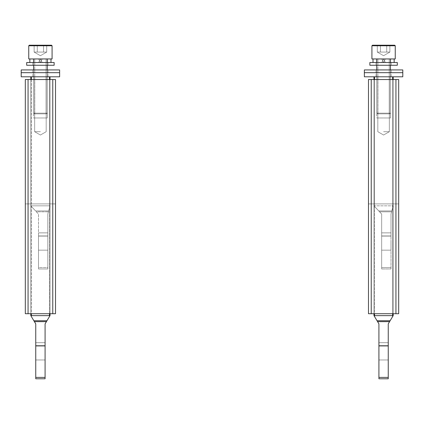 <?xml version="1.0" encoding="UTF-8"?>
<svg xmlns="http://www.w3.org/2000/svg" width="424" height="424" viewBox="0 0 424 424"><rect width="100%" height="100%" fill="white"/><g stroke="black" fill="none" stroke-linecap="round" stroke-linejoin="round"><path stroke-width="0.32" stroke-dasharray="2.12 1.59" d="M376.719 76.792L376.719 117.973L390.446 117.973L390.446 76.792L376.719 76.792L390.446 76.792L376.719 76.792L376.719 117.973L390.446 117.973L376.719 117.973L376.719 76.792L390.446 76.792L390.446 117.973L390.446 76.792L376.719 76.792L390.446 76.792M389.349 117.973L377.816 117.973L389.349 117.973M395.937 79.537L368.483 79.537L398.682 79.537L398.682 203.902L398.682 79.537L368.483 79.537L368.483 203.902L398.682 203.902L368.483 203.902L368.483 79.537L398.682 79.537L398.682 313.712L395.937 313.712L398.682 313.712L398.682 79.537L371.228 79.537L398.682 79.537L398.682 313.712L368.483 313.712L395.937 313.712L368.483 313.712L368.483 79.537L368.483 203.902L398.682 203.902L368.483 203.902L368.483 79.537L371.228 79.537L368.483 79.537L368.483 313.712L368.483 79.537L395.937 79.537L395.937 313.712M393.191 76.792L392.64 76.792L393.191 76.792L393.191 315.133L392.64 315.636L374.524 315.636L392.64 315.636L393.191 315.133L393.191 315.636L393.191 315.133L392.64 315.636L374.524 315.636L374.524 76.792L393.191 76.792L393.191 205.322L392.64 205.826L374.524 205.826L392.64 205.826L393.191 205.322L393.191 205.826L393.191 76.792L392.64 76.792L393.191 76.792L393.191 205.322L392.64 205.826L374.524 205.826L374.524 76.792L374.524 205.826L374.524 76.792L392.64 76.792L373.973 76.792L374.524 76.792L374.524 205.826L373.973 205.322L373.973 205.826L379.57 211.82L391.591 211.82L379.57 211.82L391.591 211.82L390.997 214.056L390.997 236.083L390.997 214.056L391.829 210.935L390.997 214.056L391.829 210.935L391.591 211.82L379.57 211.82L381.664 214.056L381.664 235.961L381.664 214.056L373.973 205.826L373.973 205.322L374.524 205.826L392.64 205.826L393.191 205.322L393.191 76.792L374.524 76.792L374.524 315.636L373.973 315.133L373.973 315.636L377.042 320.745L373.973 315.636L373.973 315.133L374.524 315.636L373.973 315.133L373.973 76.792L393.191 76.792L373.973 76.792L373.973 205.322L374.524 205.826L373.973 205.322L373.973 205.826L378.743 210.935L373.973 205.826L373.973 76.792L392.64 76.792L373.973 76.792L373.973 205.322L373.973 76.792L374.524 76.792L373.973 76.792L373.973 313.712L373.973 79.537L373.973 313.712L373.973 79.537L373.973 203.902L393.191 203.902L393.191 79.537L373.973 79.537L393.191 79.537L373.973 79.537L373.973 203.902L393.191 203.902L373.973 203.902L373.973 79.537L393.191 79.537L373.973 79.537L373.973 203.902L393.191 203.902L393.191 79.537L393.191 313.712L373.973 313.712L393.191 313.712L373.973 313.712L373.973 79.537L393.191 79.537L393.191 313.712L393.191 79.537L373.973 79.537L373.973 313.712L393.191 313.712L393.191 79.537L393.191 313.712M402.8 76.792L364.364 76.792L402.8 76.792L402.8 69.928L402.8 72.674L364.364 72.674L402.8 72.674L402.8 69.928L364.364 69.928L364.364 76.792L402.8 76.792L402.8 72.674L364.364 72.674L364.364 69.928L402.8 69.928L402.8 72.674L364.364 72.674L364.364 76.792L402.8 76.792L364.364 76.792L364.364 72.674L402.8 72.674L402.8 76.792L402.8 69.928L364.364 69.928L364.364 72.674L402.8 72.674L402.8 76.792L402.8 72.674L364.364 72.674L402.8 72.674L364.364 72.674L364.364 76.792L364.364 69.928L402.8 69.928L402.8 72.674L364.364 72.674L364.364 76.792L364.364 72.674L402.8 72.674L402.8 76.792L364.364 76.792L402.8 76.792M383.582 76.792L391.135 76.792L383.582 76.792M383.582 69.928L391.135 69.928L383.582 69.928M377.408 113.855L389.762 113.855L377.408 113.855L389.762 113.855L390.446 113.171L376.719 113.171L390.446 113.171L376.719 113.171L377.408 113.855L389.762 113.855L377.408 113.855L376.719 113.171L376.719 58.947L390.446 58.947L390.446 113.171L376.719 113.171L390.446 113.171L389.762 113.855L390.446 113.171L390.446 58.947L376.719 58.947L390.446 58.947L390.446 113.171L376.719 113.171L377.408 113.855L389.762 113.855L377.408 113.855L376.719 113.171L376.719 58.947L376.719 113.171L390.446 113.171L389.762 113.855L377.408 113.855M395.253 58.947L371.917 58.947L395.253 58.947L371.917 58.947L371.917 45.771L395.253 45.771L395.253 58.947L371.917 58.947L395.253 58.947L395.253 45.771L371.917 45.771L372.463 45.22L394.702 45.22L395.253 45.771L395.253 58.947L371.917 58.947L371.917 45.771L395.253 45.771L371.917 45.771L372.463 45.22L394.702 45.22L372.463 45.22L371.917 45.771L371.917 58.947L395.253 58.947M380.439 45.22L389.868 45.22L377.296 45.22L386.725 45.22L386.725 52.083L380.439 52.083L389.868 52.083L389.868 45.22L380.439 45.22L380.439 52.083L377.296 52.083L389.868 52.083L377.296 52.083L389.868 52.083L383.582 55.714L377.296 52.083L380.439 52.083L377.296 52.083L377.296 45.22L380.439 45.22L377.296 45.22L377.296 52.083L389.868 52.083L377.296 52.083L383.582 55.714L377.296 52.083L380.439 52.083L377.296 52.083L377.296 45.22L380.439 45.22L380.439 52.083L389.868 52.083L389.868 45.22L386.725 45.22L386.725 52.083L377.296 52.083L380.439 52.083L377.296 52.083L383.582 55.714L389.868 52.083L386.725 52.083L389.868 52.083L383.582 55.714L389.868 52.083L380.439 52.083L389.868 52.083L380.439 52.083L380.439 45.22L389.868 45.22L377.296 45.22L386.725 45.22L386.725 52.083L389.868 52.083L386.725 52.083L386.725 45.22L377.296 45.22L377.296 52.083L380.439 52.083L380.439 45.22L389.868 45.22L380.439 45.22L380.439 52.083L380.439 45.22L389.868 45.22L389.868 52.083L386.725 52.083L386.725 45.22L377.296 45.22L389.868 45.22L386.725 45.22L386.725 52.083L386.725 45.22L380.439 45.22L380.439 52.083L380.439 45.22L389.868 45.22L380.439 45.22M377.906 113.855L377.906 58.947L389.259 58.947L389.259 113.855L377.906 113.855L389.259 113.855L377.906 113.855L377.906 58.947L389.259 58.947L377.906 58.947L377.906 113.855L389.259 113.855L389.259 58.947L389.259 113.855L377.906 113.855L389.259 113.855M381.796 62.519L394.15 62.519L373.014 62.519L390.584 62.519L385.368 62.519L383.582 58.947L390.584 58.947L373.014 58.947L383.582 58.947L385.368 62.519L373.014 62.519L383.582 62.519L381.796 58.947L373.014 58.947L394.15 58.947L376.581 58.947L381.796 58.947L383.582 62.519L376.581 62.519L376.581 58.947L394.15 58.947L383.582 58.947L385.368 62.519L383.582 58.947L394.15 58.947L376.581 58.947L376.581 62.519L381.796 62.519L373.014 62.519L373.014 58.947L383.582 58.947L381.796 62.519L383.582 58.947L373.014 58.947L373.014 62.519L394.15 62.519L383.582 62.519L381.796 58.947L383.582 62.519L390.584 62.519L381.796 62.519M369.855 65.264L397.309 65.264L369.855 65.264L397.309 65.264L397.309 62.519L369.855 62.519L369.855 65.264L397.309 65.264L369.855 65.264L369.855 62.519L397.309 62.519L369.855 62.519L397.309 62.519L397.309 65.264L369.855 65.264L369.855 62.519L397.309 62.519L369.855 62.519L397.309 62.519L397.309 65.264L369.855 65.264M376.035 65.264L391.135 65.264L376.035 65.264L391.135 65.264L391.135 62.519L376.035 62.519L391.135 62.519L376.035 62.519L376.035 65.264L391.135 65.264L376.035 65.264L391.135 65.264L391.135 62.519L376.035 62.519L391.135 62.519L376.035 62.519L376.035 65.264L376.035 62.519L391.135 62.519L391.135 65.264L376.035 65.264L376.035 62.519L391.135 62.519L391.135 65.264L376.035 65.264M390.446 117.973L376.719 117.973M393.191 203.902L393.191 79.537L393.191 203.902M364.364 72.674L402.8 72.674L364.364 72.674L364.364 69.928L364.364 72.674L402.8 72.674L364.364 72.674L364.364 69.928L402.8 69.928L364.364 69.928L402.8 69.928L402.8 72.674M390.446 58.947L376.719 58.947M394.702 45.22L395.253 45.771L371.917 45.771L395.253 45.771L394.702 45.22L372.463 45.22L394.702 45.22M389.259 58.947L377.906 58.947M373.973 313.712L373.973 79.537L393.191 79.537M376.719 69.928L376.719 113.171L390.446 113.171L390.446 69.928M376.719 62.519L376.719 65.264M390.446 65.264L390.446 62.519M371.917 45.771L395.253 45.771M389.868 45.22L389.868 52.083L386.725 52.083L386.725 45.22L389.868 45.22M390.584 62.519L390.584 58.947M383.582 62.519L385.368 58.947L383.582 62.519M394.15 62.519L394.15 58.947L394.15 62.519M33.554 76.792L33.554 117.973L47.281 117.973L47.281 76.792L33.554 76.792L47.281 76.792L33.554 76.792L33.554 117.973L47.281 117.973L33.554 117.973L33.554 76.792L47.281 76.792L47.281 117.973L47.281 76.792L33.554 76.792L47.281 76.792M46.184 117.973L34.651 117.973L46.184 117.973M52.772 79.537L25.318 79.537L55.518 79.537L55.518 203.902L55.518 79.537L25.318 79.537L25.318 203.902L55.518 203.902L25.318 203.902L25.318 79.537L55.518 79.537L55.518 313.712L52.772 313.712L55.518 313.712L55.518 79.537L28.064 79.537L55.518 79.537L55.518 313.712L25.318 313.712L52.772 313.712L25.318 313.712L25.318 79.537L25.318 203.902L55.518 203.902L25.318 203.902L25.318 79.537L28.064 79.537L25.318 79.537L25.318 313.712L25.318 79.537L52.772 79.537L52.772 313.712M30.809 79.537L30.809 203.902L50.027 203.902L50.027 79.537L30.809 79.537L50.027 79.537L30.809 79.537L30.809 203.902L50.027 203.902L30.809 203.902L30.809 79.537L50.027 79.537L30.809 79.537L30.809 203.902L50.027 203.902L50.027 79.537L50.027 313.712L30.809 313.712L50.027 313.712L30.809 313.712L30.809 79.537L50.027 79.537L50.027 313.712L30.809 313.712L30.809 79.537L30.809 313.712L30.809 79.537L50.027 79.537L30.809 79.537L30.809 313.712M59.636 76.792L21.2 76.792L59.636 76.792L59.636 69.928L59.636 72.674L21.2 72.674L59.636 72.674L59.636 69.928L21.2 69.928L21.2 76.792L59.636 76.792L59.636 72.674L21.2 72.674L21.2 69.928L59.636 69.928L59.636 72.674L21.2 72.674L21.2 76.792L59.636 76.792L21.2 76.792L21.2 72.674L59.636 72.674L59.636 76.792L59.636 69.928L21.2 69.928L21.2 72.674L59.636 72.674L59.636 76.792L59.636 72.674L21.2 72.674L59.636 72.674L21.2 72.674L21.2 76.792L21.2 69.928L59.636 69.928L59.636 72.674L21.2 72.674L21.2 76.792L21.2 72.674L59.636 72.674L59.636 76.792L21.2 76.792L59.636 76.792M40.418 76.792L32.865 76.792L40.418 76.792M40.418 69.928L32.865 69.928L40.418 69.928M33.554 69.928L33.554 113.171L34.238 113.855L46.592 113.855L34.238 113.855L46.592 113.855L47.281 113.171L33.554 113.171L47.281 113.171L33.554 113.171L34.238 113.855L46.592 113.855L34.238 113.855L46.592 113.855L47.281 113.171L33.554 113.171L33.554 58.947L47.281 58.947L47.281 113.171L33.554 113.171L47.281 113.171L47.281 58.947L33.554 58.947L47.281 58.947L33.554 58.947L47.281 58.947L33.554 58.947L47.281 58.947L47.281 113.171L46.592 113.855L34.238 113.855L33.554 113.171L33.554 58.947L33.554 113.171L47.281 113.171L47.281 69.928M52.083 58.947L28.747 58.947L52.083 58.947L28.747 58.947L28.747 45.771L52.083 45.771L52.083 58.947L28.747 58.947L52.083 58.947L28.747 58.947L28.747 45.771L29.298 45.22L51.537 45.22L52.083 45.771L28.747 45.771L52.083 45.771L52.083 58.947L28.747 58.947L28.747 45.771L29.298 45.22L51.537 45.22L29.298 45.22L51.537 45.22L52.083 45.771L28.747 45.771L52.083 45.771L52.083 58.947M37.275 45.22L46.704 45.22L34.132 45.22L43.561 45.22L43.561 52.083L37.275 52.083L46.704 52.083L46.704 45.22L37.275 45.22L37.275 52.083L34.132 52.083L46.704 52.083L34.132 52.083L46.704 52.083L40.418 55.714L34.132 52.083L46.704 52.083L34.132 52.083L46.704 52.083L46.704 45.22L43.561 45.22L43.561 52.083L46.704 52.083L34.132 52.083L43.561 52.083L34.132 52.083L34.132 45.22L37.275 45.22L34.132 45.22L37.275 45.22L37.275 52.083L37.275 45.22L46.704 45.22L34.132 45.22L43.561 45.22L43.561 52.083L46.704 52.083L40.418 55.714L34.132 52.083L34.132 45.22L37.275 45.22L34.132 45.22L37.275 45.22L37.275 52.083L37.275 45.22L43.561 45.22L34.132 45.22L34.132 52.083L40.418 55.714L34.132 52.083L34.132 45.22L43.561 45.22L43.561 52.083L46.704 52.083L37.275 52.083L37.275 45.22L34.132 45.22L46.704 45.22L34.132 45.22L43.561 45.22L43.561 52.083L43.561 45.22L37.275 45.22L37.275 52.083L37.275 45.22L46.704 45.22L43.561 45.22L46.704 45.22L46.704 52.083L43.561 52.083L46.704 52.083L40.418 55.714L46.704 52.083L46.704 45.22L43.561 45.22L43.561 52.083L43.561 45.22L37.275 45.22M28.747 45.771L29.298 45.22L51.537 45.22L29.298 45.22L51.537 45.22L52.083 45.771L28.747 45.771L52.083 45.771M47.281 62.519L47.281 65.264M33.554 65.264L33.554 62.519M34.742 113.855L34.742 58.947L46.094 58.947L46.094 113.855L34.742 113.855L46.094 113.855L34.742 113.855L34.742 58.947L46.094 58.947L34.742 58.947L34.742 113.855L46.094 113.855L46.094 58.947L46.094 113.855L34.742 113.855L46.094 113.855M38.632 62.519L50.986 62.519L29.85 62.519L47.419 62.519L42.204 62.519L40.418 58.947L47.419 58.947L29.85 58.947L40.418 58.947L42.204 62.519L29.85 62.519L40.418 62.519L38.632 58.947L29.85 58.947L50.986 58.947L33.416 58.947L38.632 58.947L40.418 62.519L33.416 62.519L33.416 58.947L50.986 58.947L40.418 58.947L42.204 62.519L40.418 58.947L50.986 58.947L33.416 58.947L33.416 62.519L38.632 62.519L29.85 62.519L29.85 58.947L40.418 58.947L38.632 62.519L40.418 58.947L29.85 58.947L29.85 62.519L50.986 62.519L40.418 62.519L38.632 58.947L40.418 62.519L47.419 62.519L38.632 62.519M26.691 65.264L54.145 65.264L26.691 65.264L54.145 65.264L54.145 62.519L26.691 62.519L26.691 65.264L54.145 65.264L26.691 65.264L26.691 62.519L54.145 62.519L26.691 62.519L54.145 62.519L54.145 65.264L26.691 65.264L26.691 62.519L54.145 62.519L26.691 62.519L54.145 62.519L54.145 65.264L26.691 65.264M32.865 65.264L47.965 65.264L32.865 65.264L47.965 65.264L47.965 62.519L32.865 62.519L47.965 62.519L32.865 62.519L32.865 65.264L47.965 65.264L32.865 65.264L47.965 65.264L47.965 62.519L32.865 62.519L47.965 62.519L32.865 62.519L32.865 65.264L32.865 62.519L47.965 62.519L47.965 65.264L32.865 65.264L32.865 62.519L47.965 62.519L47.965 65.264L32.865 65.264M47.281 117.973L33.554 117.973M50.027 203.902L50.027 79.537L50.027 203.902M21.2 72.674L59.636 72.674L21.2 72.674L21.2 69.928L21.2 72.674L59.636 72.674L21.2 72.674L21.2 69.928L59.636 69.928L21.2 69.928L59.636 69.928L59.636 72.674M46.592 113.855L34.238 113.855L33.554 113.171L47.281 113.171L46.592 113.855M47.281 58.947L33.554 58.947M46.704 52.083L43.561 52.083L46.704 52.083M46.094 58.947L34.742 58.947M47.419 62.519L47.419 58.947M40.418 62.519L42.204 58.947L40.418 62.519M50.986 62.519L50.986 58.947L50.986 62.519M30.809 76.792L50.027 76.792L30.809 76.792L30.809 205.322L31.36 205.826L49.475 205.826L50.027 205.322L50.027 205.826L50.027 76.792L50.027 205.322L49.475 205.826L50.027 205.322L50.027 205.826L50.027 76.792L49.475 76.792L50.027 76.792L50.027 205.322L49.475 205.826L49.475 76.792L30.809 76.792L31.36 76.792L30.809 76.792L30.809 205.826L30.809 76.792L50.027 76.792L30.809 76.792L50.027 76.792L49.475 76.792L49.475 205.826L49.475 76.792L49.475 205.826L31.36 205.826L30.809 205.322L31.36 205.826L49.475 205.826L31.36 205.826L30.809 205.322L30.809 205.826L35.579 210.935L30.809 205.826L30.809 76.792L30.809 315.636L30.809 315.133L31.36 315.636L30.809 315.133L30.809 315.636L33.872 320.745L30.809 315.636L33.872 320.745L46.958 320.745L50.027 315.636L46.958 320.745L50.027 315.636L50.027 315.133L49.475 315.636L50.027 315.133L50.027 76.792L50.027 315.133L49.475 315.636L31.36 315.636L30.809 315.133M48.665 210.935L50.027 205.826L47.827 214.056L48.665 210.935L35.579 210.935L30.809 205.826L35.579 210.935L48.665 210.935M36.406 211.82L38.494 214.056L38.494 235.961L38.494 214.056L35.579 210.935L38.494 214.056L38.494 236.083L38.494 214.056L36.406 211.82L48.426 211.82L47.827 214.056L47.827 235.961L47.827 214.056L48.426 211.82L36.406 211.82M47.827 267.592L47.827 268.964L47.827 267.592L47.827 268.964L38.494 268.964L47.827 268.964L47.827 267.592L38.494 267.592L38.494 235.961L47.827 236.083L47.827 267.592L38.494 267.592L38.494 236.083L47.827 235.961L47.827 267.592L47.827 214.056L47.827 267.592L38.494 267.592L38.494 236.083L38.494 268.964L47.827 268.964L38.494 268.964L38.494 267.592L47.827 267.592M47.827 241.51L47.827 250.16L47.827 241.51M38.494 241.51L38.494 250.16L38.494 241.51M40.418 131.7L34.651 131.7L40.418 131.7M49.475 76.792L49.475 315.636L49.475 76.792L49.475 315.636L31.36 315.636L31.36 76.792M34.408 321.636L35.748 323.872L34.408 321.636L46.428 321.636L46.958 320.745L33.872 320.745L46.958 320.745L45.082 323.872L45.082 345.772L45.082 323.872L46.428 321.636L34.408 321.636L46.428 321.636L45.082 323.872L45.082 345.899L35.748 345.899L35.748 378.78L35.748 377.408L45.082 377.408L45.082 345.899L45.082 378.78L35.748 378.78L45.082 378.78L45.082 345.899L35.748 345.899L35.748 323.872L35.748 378.78L45.082 378.78L45.082 377.408L35.748 377.408L35.748 323.872L34.408 321.636M35.748 351.326L35.748 342.677L35.748 351.326M45.082 351.326L45.082 342.677L45.082 351.326M49.475 315.636L31.36 315.636M391.829 210.935L393.191 205.322L391.829 210.935L393.191 205.826L391.829 210.935L378.743 210.935L391.829 210.935M390.997 267.592L390.997 268.964L390.997 267.592L390.997 268.964L381.664 268.964L390.997 268.964L390.997 267.592L381.664 267.592L381.664 214.056L381.664 236.083L390.997 236.083L390.997 267.592L381.664 267.592L381.664 236.083L390.997 236.083L390.997 267.592L390.997 214.056L390.997 267.592L381.664 267.592L381.664 268.964L381.664 236.083L381.664 268.964L390.997 268.964L381.664 268.964L381.664 267.592L390.997 267.592M390.997 241.51L390.997 250.16L390.997 241.51M381.664 241.51L381.664 250.16L381.664 241.51M383.582 131.7L389.349 131.7L383.582 131.7M379.57 211.82L378.743 210.935L379.57 211.82M373.973 315.133L377.572 321.636L389.592 321.636L377.572 321.636L389.592 321.636L393.191 315.636L388.252 323.872L389.592 321.636L388.252 323.872L388.252 378.78L388.252 377.408L388.252 378.78L378.918 378.78L388.252 378.78L378.918 378.78L378.918 323.872L378.918 345.899L378.918 323.872L377.042 320.745L390.128 320.745L393.191 315.133M388.252 345.899L388.252 377.408L378.918 377.408L378.918 345.899L388.252 345.899L388.252 377.408L378.918 377.408L378.918 378.78L378.918 345.899L388.252 345.899L378.918 345.899M388.252 351.326L388.252 342.677L388.252 351.326M378.918 351.326L378.918 342.677L378.918 351.326M371.228 79.537L371.228 313.712M28.064 79.537L28.064 313.712M38.494 235.961L47.827 235.961L38.494 235.961M47.827 236.083L38.494 236.083L47.827 236.083M45.082 345.772L35.748 345.772M49.475 313.712L49.475 79.537M35.748 345.899L45.082 345.899M45.082 377.408L35.748 377.408M31.36 79.537L31.36 313.712M392.64 205.826L392.64 76.792L392.64 205.826M381.664 235.961L390.997 235.961L381.664 235.961M390.997 236.083L381.664 236.083L390.997 236.083M390.128 320.745L377.042 320.745L390.128 320.745M392.64 315.636L392.64 76.792M378.918 345.772L388.252 345.772M378.918 377.408L388.252 377.408M374.524 315.636L374.524 76.792M392.64 313.712L392.64 79.537M374.524 79.537L374.524 313.712M391.135 76.792L391.135 69.928L391.135 76.792M376.035 76.792L376.035 69.928L376.035 76.792M376.581 62.519L376.581 58.947M47.965 76.792L47.965 69.928L47.965 76.792M32.865 76.792L32.865 69.928L32.865 76.792M33.416 62.519L33.416 58.947M38.494 232.866L47.827 232.866L38.494 232.866M38.494 250.16L47.827 250.16L38.494 250.16M46.184 131.7L46.184 76.792L46.184 131.7L46.184 76.792L46.184 131.7L40.418 135.028L34.651 131.7L34.651 76.792L34.651 131.7L34.651 76.792L34.651 131.7L40.418 135.028L46.184 131.7L40.418 135.028L34.651 131.7L40.418 135.028L46.184 131.7M45.082 342.677L35.748 342.677L45.082 342.677M45.082 359.971L35.748 359.971L45.082 359.971M381.664 232.866L390.997 232.866L381.664 232.866M381.664 250.16L390.997 250.16L381.664 250.16M389.349 131.7L389.349 76.792L389.349 131.7L389.349 76.792L389.349 131.7L383.582 135.028L377.816 131.7L377.816 76.792L377.816 131.7L377.816 76.792L377.816 131.7L383.582 135.028L389.349 131.7L383.582 135.028L377.816 131.7L383.582 135.028L389.349 131.7M378.918 342.677L388.252 342.677L378.918 342.677M378.918 359.971L388.252 359.971L378.918 359.971"/><path stroke-width="0.64" d="M373.014 62.519L373.014 58.947M369.855 65.264L397.309 65.264L397.309 62.519L369.855 62.519L369.855 65.264M395.937 313.712L398.682 313.712L398.682 79.537L368.483 79.537L368.483 313.712L395.937 313.712L395.937 79.537M364.364 72.674L364.364 76.792L402.8 76.792L402.8 69.928L364.364 69.928L364.364 72.674L402.8 72.674M376.719 58.947L376.719 62.519M376.719 65.264L376.719 69.928M390.446 69.928L390.446 65.264M390.446 62.519L390.446 58.947M371.917 58.947L395.253 58.947L395.253 45.771L371.917 45.771L371.917 58.947M395.253 45.771L394.702 45.22L372.463 45.22L371.917 45.771M47.281 58.947L47.281 62.519M47.281 65.264L47.281 69.928M33.554 69.928L33.554 65.264M33.554 62.519L33.554 58.947M28.747 45.771L28.747 58.947L52.083 58.947L52.083 45.771L28.747 45.771L29.298 45.22L51.537 45.22L52.083 45.771M29.85 62.519L29.85 58.947M26.691 65.264L54.145 65.264L54.145 62.519L26.691 62.519L26.691 65.264M52.772 313.712L55.518 313.712L55.518 79.537L25.318 79.537L25.318 313.712L52.772 313.712L52.772 79.537M21.2 72.674L21.2 76.792L59.636 76.792L59.636 69.928L21.2 69.928L21.2 72.674L59.636 72.674M50.027 76.792L50.027 79.537L50.027 76.792M50.027 313.712L50.027 315.133L50.027 313.712M30.809 76.792L30.809 79.537M30.809 313.712L30.809 315.636L35.748 323.872L35.748 378.78L45.082 378.78L45.082 323.872L50.027 315.636L50.027 315.133L49.475 315.636L31.36 315.636L30.809 315.133L30.809 313.712L30.809 315.133M33.872 320.745L34.408 321.636L46.428 321.636L46.958 320.745L33.872 320.745M373.973 313.712L373.973 315.636L377.042 320.745L390.128 320.745L393.191 315.636L393.191 313.712M393.191 76.792L393.191 79.537M389.592 321.636L390.128 320.745L389.592 321.636L377.572 321.636L377.042 320.745L378.918 323.872L378.918 378.78L388.252 378.78L388.252 323.872L389.592 321.636M373.973 76.792L373.973 79.537L373.973 76.792M373.973 315.133L374.524 315.636L392.64 315.636L393.191 315.133M371.228 79.537L371.228 313.712M28.064 79.537L28.064 313.712M49.475 315.636L49.475 313.712M49.475 79.537L49.475 76.792M35.748 377.408L45.082 377.408M45.082 345.899L35.748 345.899M35.748 345.772L45.082 345.772M31.36 76.792L31.36 79.537M31.36 313.712L31.36 315.636M392.64 315.636L392.64 313.712M392.64 79.537L392.64 76.792M378.918 345.772L388.252 345.772M374.524 76.792L374.524 79.537M374.524 313.712L374.524 315.636M388.252 345.899L378.918 345.899M378.918 377.408L388.252 377.408M394.15 62.519L394.15 58.947M50.986 62.519L50.986 58.947"/></g></svg>
